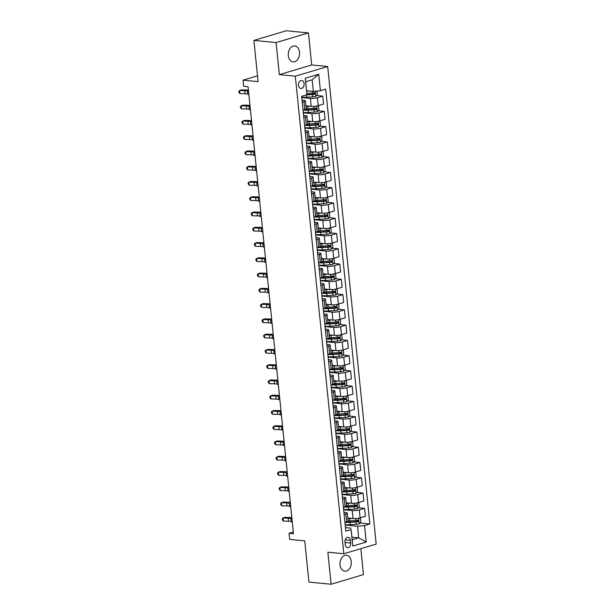 <?xml version="1.0" encoding="UTF-8"?>
<svg xmlns="http://www.w3.org/2000/svg" width="615" height="615" viewBox="0 0 615 615"><rect width="100%" height="100%" fill="white"/><g stroke="black" fill="none" stroke-linecap="round" stroke-linejoin="round"><path stroke-width="0.92" d="M288.32 55.596A8.01 5.627 95.6 0 0 293.14 61.9A8.01 5.627 95.6 0 0 299.513 52.252A8.01 5.627 95.6 0 0 294.693 45.948A8.01 5.627 95.6 0 0 288.32 55.596M340.049 564.908A8.01 5.627 95.6 0 0 344.869 571.212A8.01 5.627 95.6 0 0 351.242 561.564A8.01 5.627 95.6 0 0 346.43 555.26A8.01 5.627 95.6 0 0 340.049 564.908M298.498 85.308A4.005 2.814 95.6 0 0 300.912 88.46A4.005 2.814 95.6 0 0 304.094 83.64A4.005 2.814 95.6 0 0 301.688 80.488A4.005 2.814 95.6 0 0 298.498 85.308M308.446 32.91L286.267 30.75L253.91 40.406L276.089 42.573L279.348 74.63L295.323 76.191L327.68 66.528L311.705 64.975L308.446 32.91L276.089 42.573M295.323 76.191L343.831 553.746L376.188 544.091L327.68 66.528M343.831 553.746L327.857 552.185L331.116 584.25L363.473 574.595L360.836 548.672M331.116 584.25L308.93 582.09L304.748 540.869L289.665 539.393L289.042 533.29L293.478 533.72L248.068 86.7L243.632 86.269L243.017 80.158L258.1 81.634L253.91 40.406M350.665 543.022L350.396 540.331A3.882 2.721 95.6 0 0 348.059 537.279A3.882 2.721 95.6 0 0 344.977 541.953L345.246 544.636A3.882 2.721 95.6 0 0 347.583 547.696A3.882 2.721 95.6 0 0 350.665 543.022L345.023 542.468M364.572 525.533L366.24 542.023L352.779 546.043L351.104 529.553L352.226 539.762L358.699 537.833L357.523 526.232L364.572 525.533L369.861 523.957L325.696 89.144L320.4 90.728L313.358 91.42L312.174 79.819L305.709 81.749L306.939 94.741L305.263 78.259L318.731 74.238L320.4 90.728M306.939 94.741L301.642 96.324L345.815 531.129L351.104 529.553M257.508 75.83L243.017 80.158M293.301 532.013L289.042 533.29M351.964 537.179L358.699 537.833L366.24 542.023M351.05 528.162L345.453 527.616M302.242 102.221L303.956 101.706A5.005 0.984 -5.8 0 0 305.386 100.86A5.005 0.984 -5.8 0 0 303.902 100.322L302.034 100.137M303.795 117.488L305.501 116.973A5.005 0.984 -5.8 0 0 306.939 116.127A5.005 0.984 -5.8 0 0 305.455 115.589L303.579 115.405M305.348 132.755L307.054 132.24A5.005 0.984 -5.8 0 0 308.492 131.395A5.005 0.984 -5.8 0 0 307 130.857L305.132 130.672M306.893 148.023L308.607 147.508A5.005 0.984 -5.8 0 0 310.037 146.662A5.005 0.984 -5.8 0 0 308.553 146.124L306.685 145.94M308.446 163.29L310.16 162.775A5.005 0.984 -5.8 0 0 311.59 161.922A5.005 0.984 -5.8 0 0 310.106 161.384L308.238 161.207M309.998 178.558L311.705 178.043A5.005 0.984 -5.8 0 0 313.143 177.189A5.005 0.984 -5.8 0 0 311.659 176.651L309.783 176.474M311.551 193.825L313.258 193.31A5.005 0.984 -5.8 0 0 314.688 192.457A5.005 0.984 -5.8 0 0 313.204 191.918L311.336 191.742M313.096 209.092L314.811 208.577A5.005 0.984 -5.8 0 0 316.241 207.724A5.005 0.984 -5.8 0 0 314.757 207.186L312.889 207.009M314.649 224.36L316.356 223.845A5.005 0.984 -5.8 0 0 317.794 222.991A5.005 0.984 -5.8 0 0 316.31 222.453L314.442 222.276M316.202 239.627L317.909 239.112A5.005 0.984 -5.8 0 0 319.346 238.259A5.005 0.984 -5.8 0 0 317.863 237.721L315.987 237.544M317.755 254.894L319.462 254.379A5.005 0.984 -5.8 0 0 320.892 253.526A5.005 0.984 -5.8 0 0 319.408 252.988L317.54 252.811M319.3 270.162L321.015 269.647A5.005 0.984 -5.8 0 0 322.445 268.793A5.005 0.984 -5.8 0 0 320.961 268.255L319.093 268.079M320.853 285.421L322.56 284.914A5.005 0.984 -5.8 0 0 323.997 284.061A5.005 0.984 -5.8 0 0 322.514 283.523L320.638 283.346M322.406 300.689L324.113 300.182A5.005 0.984 -5.8 0 0 325.55 299.328A5.005 0.984 -5.8 0 0 324.059 298.79L322.191 298.613M323.951 315.956L325.666 315.449A5.005 0.984 -5.8 0 0 327.095 314.596A5.005 0.984 -5.8 0 0 325.612 314.057L323.744 313.873M325.504 331.224L327.218 330.716A5.005 0.984 -5.8 0 0 328.648 329.863A5.005 0.984 -5.8 0 0 327.165 329.325L325.297 329.14M327.057 346.491L328.764 345.984A5.005 0.984 -5.8 0 0 330.201 345.13A5.005 0.984 -5.8 0 0 328.718 344.592L326.842 344.408M328.61 361.758L330.317 361.251A5.005 0.984 -5.8 0 0 331.746 360.398A5.005 0.984 -5.8 0 0 330.263 359.86L328.395 359.675M330.155 377.026L331.869 376.518A5.005 0.984 -5.8 0 0 333.299 375.665A5.005 0.984 -5.8 0 0 331.816 375.127L329.947 374.942M331.708 392.293L333.415 391.786A5.005 0.984 -5.8 0 0 334.852 390.932A5.005 0.984 -5.8 0 0 333.368 390.394L331.5 390.21M333.261 407.56L334.967 407.053A5.005 0.984 -5.8 0 0 336.405 406.2A5.005 0.984 -5.8 0 0 334.921 405.662L333.046 405.477M334.814 422.828L336.52 422.321A5.005 0.984 -5.8 0 0 337.95 421.467A5.005 0.984 -5.8 0 0 336.466 420.929L334.598 420.745M336.359 438.095L338.073 437.588A5.005 0.984 -5.8 0 0 339.503 436.735A5.005 0.984 -5.8 0 0 338.019 436.196L336.151 436.012M337.912 453.363L339.618 452.855A5.005 0.984 -5.8 0 0 341.056 452.002A5.005 0.984 -5.8 0 0 339.572 451.464L337.697 451.279M339.465 468.63L341.171 468.123A5.005 0.984 -5.8 0 0 342.609 467.269A5.005 0.984 -5.8 0 0 341.117 466.731L339.249 466.547M341.01 483.897L342.724 483.39A5.005 0.984 -5.8 0 0 344.154 482.537A5.005 0.984 -5.8 0 0 342.67 481.999L340.802 481.814M342.563 499.165L344.277 498.657A5.005 0.984 -5.8 0 0 345.707 497.804A5.005 0.984 -5.8 0 0 344.223 497.266L342.355 497.081M344.116 514.432L345.822 513.925A5.005 0.984 -5.8 0 0 347.26 513.071A5.005 0.984 -5.8 0 0 345.776 512.533L343.9 512.349M345.192 525.026L357.523 526.232M347.759 518.022L353.048 518.537A5.005 0.984 -5.8 0 0 360.098 517.838L365.387 516.262L364.58 508.321L358.445 507.721M343.639 509.758L352.241 510.604A5.005 0.984 -5.8 0 0 359.291 509.904L364.58 508.321M346.207 502.755L351.503 503.27A5.005 0.984 -5.8 0 0 358.545 502.57L363.842 500.994L363.035 493.053L356.892 492.454M342.086 494.491L350.696 495.336A5.005 0.984 -5.8 0 0 357.738 494.637L363.035 493.053M344.661 487.487L349.95 488.002A5.005 0.984 -5.8 0 0 357 487.311L362.289 485.727L361.482 477.786L355.339 477.194M340.541 479.223L349.143 480.069A5.005 0.984 -5.8 0 0 356.193 479.369L361.482 477.786M343.108 472.22L348.398 472.735A5.005 0.984 -5.8 0 0 355.447 472.043L360.736 470.46L359.929 462.518L353.794 461.927M338.988 463.964L347.59 464.802A5.005 0.984 -5.8 0 0 354.64 464.102L359.929 462.518M341.556 456.953L346.845 457.468A5.005 0.984 -5.8 0 0 353.894 456.776L359.183 455.192L358.376 447.251L352.241 446.659M337.435 448.696L346.045 449.534A5.005 0.984 -5.8 0 0 353.087 448.835L358.376 447.251M340.01 441.685L345.299 442.2A5.005 0.984 -5.8 0 0 352.341 441.509L357.638 439.925L356.831 431.984L350.688 431.392M335.89 433.429L344.492 434.267A5.005 0.984 -5.8 0 0 351.534 433.567L356.831 431.984M338.458 426.418L343.747 426.933A5.005 0.984 -5.8 0 0 350.796 426.241L356.085 424.658L355.278 416.716L349.136 416.124M334.337 418.162L342.939 419A5.005 0.984 -5.8 0 0 349.989 418.3L355.278 416.716M336.905 411.151L342.194 411.666A5.005 0.984 -5.8 0 0 349.243 410.974L354.532 409.39L353.725 401.457L347.59 400.857M332.784 402.894L341.387 403.732A5.005 0.984 -5.8 0 0 348.436 403.033L353.725 401.457M335.352 395.883L340.649 396.398A5.005 0.984 -5.8 0 0 347.69 395.706L352.979 394.123L352.18 386.189L346.037 385.59M331.231 387.627L339.841 388.465A5.005 0.984 -5.8 0 0 346.883 387.765L352.18 386.189M333.807 380.616L339.096 381.139A5.005 0.984 -5.8 0 0 346.137 380.439L351.434 378.855L350.627 370.922L344.485 370.322M329.686 372.359L338.288 373.197A5.005 0.984 -5.8 0 0 345.338 372.498L350.627 370.922M332.254 365.348L337.543 365.871A5.005 0.984 -5.8 0 0 344.592 365.172L349.881 363.588L349.074 355.654L342.932 355.055M328.133 357.092L336.736 357.93A5.005 0.984 -5.8 0 0 343.785 357.23L349.074 355.654M330.701 350.081L335.99 350.604A5.005 0.984 -5.8 0 0 343.039 349.904L348.328 348.321L347.521 340.387L341.387 339.788M326.58 341.825L335.183 342.663A5.005 0.984 -5.8 0 0 342.232 341.963L347.521 340.387M329.148 334.821L334.445 335.336A5.005 0.984 -5.8 0 0 341.486 334.637L346.783 333.053L345.976 325.12L339.834 324.52M325.028 326.557L333.638 327.395A5.005 0.984 -5.8 0 0 340.679 326.696L345.976 325.12M327.603 319.554L332.892 320.069A5.005 0.984 -5.8 0 0 339.941 319.37L345.23 317.786L344.423 309.852L338.281 309.253M323.482 311.29L332.085 312.128A5.005 0.984 -5.8 0 0 339.134 311.428L344.423 309.852M326.05 304.287L331.339 304.802A5.005 0.984 -5.8 0 0 338.388 304.102L343.677 302.519L342.87 294.585L336.736 293.985M321.929 296.023L330.532 296.861A5.005 0.984 -5.8 0 0 337.581 296.161L342.87 294.585M324.497 289.019L329.786 289.534A5.005 0.984 -5.8 0 0 336.836 288.835L342.125 287.251L341.317 279.318L335.183 278.718M320.377 280.755L328.987 281.593A5.005 0.984 -5.8 0 0 336.028 280.894L341.317 279.318M322.952 273.752L328.241 274.267A5.005 0.984 -5.8 0 0 335.283 273.567L340.579 271.984L339.772 264.05L333.63 263.451M318.831 265.488L327.434 266.326A5.005 0.984 -5.8 0 0 334.475 265.626L339.772 264.05M321.399 258.485L326.688 259A5.005 0.984 -5.8 0 0 333.737 258.3L339.026 256.716L338.219 248.783L332.077 248.183M317.279 250.22L325.881 251.058A5.005 0.984 -5.8 0 0 332.93 250.359L338.219 248.783M319.846 243.217L325.135 243.732A5.005 0.984 -5.8 0 0 332.185 243.033L337.474 241.457L336.666 233.516L330.532 232.916M315.726 234.953L324.328 235.791A5.005 0.984 -5.8 0 0 331.377 235.091L336.666 233.516M318.293 227.95L323.59 228.465A5.005 0.984 -5.8 0 0 330.632 227.765L335.921 226.189L335.121 218.248L328.979 217.649M314.173 219.686L322.783 220.524A5.005 0.984 -5.8 0 0 329.825 219.824L335.121 218.248M316.748 212.682L322.037 213.197A5.005 0.984 -5.8 0 0 329.079 212.498L334.375 210.922L333.568 202.981L327.426 202.381M312.628 204.418L321.23 205.256A5.005 0.984 -5.8 0 0 328.279 204.557L333.568 202.981M315.195 197.415L320.484 197.93A5.005 0.984 -5.8 0 0 327.534 197.231L332.823 195.655L332.015 187.713L325.873 187.114M311.075 189.151L319.677 189.989A5.005 0.984 -5.8 0 0 326.726 189.289L332.015 187.713M313.642 182.148L318.931 182.663A5.005 0.984 -5.8 0 0 325.981 181.963L331.27 180.387L330.463 172.446L324.328 171.846M309.522 173.884L318.124 174.722A5.005 0.984 -5.8 0 0 325.174 174.022L330.463 172.446M312.089 166.88L317.386 167.395A5.005 0.984 -5.8 0 0 324.428 166.696L329.725 165.12L328.917 157.179L322.775 156.579M307.969 158.616L316.579 159.454A5.005 0.984 -5.8 0 0 323.621 158.755L328.917 157.179M310.544 151.613L315.833 152.128A5.005 0.984 -5.8 0 0 322.883 151.428L328.172 149.852L327.365 141.911L321.222 141.312M306.424 143.349L315.026 144.187A5.005 0.984 -5.8 0 0 322.075 143.487L327.365 141.911M308.991 136.346L314.28 136.861A5.005 0.984 -5.8 0 0 321.33 136.161L326.619 134.585L325.812 126.644L319.677 126.044M304.871 128.081L313.473 128.919A5.005 0.984 -5.8 0 0 320.523 128.22L325.812 126.644M307.439 121.078L312.728 121.593A5.005 0.984 -5.8 0 0 319.777 120.894L325.066 119.318L324.259 111.377L318.124 110.777M303.318 112.814L311.928 113.652A5.005 0.984 -5.8 0 0 318.97 112.952L324.259 111.377M305.893 105.811L311.182 106.326A5.005 0.984 -5.8 0 0 318.224 105.626L323.521 104.05L322.714 96.109L316.571 95.51M301.773 97.547L310.375 98.385A5.005 0.984 -5.8 0 0 317.417 97.693L322.714 96.109M306.624 90.766L313.358 91.42M344.923 522.373L346.629 521.858A5.005 0.984 -5.8 0 0 348.067 521.013L347.26 513.071M369.861 523.957L359.99 522.988M350.158 522.035L347.037 521.728M308.292 109.816L305.171 109.516M309.837 125.083L306.716 124.784M311.39 140.351L308.269 140.051M312.943 155.618L309.822 155.318M314.496 170.885L311.375 170.586M316.041 186.153L312.92 185.853M317.594 201.42L314.473 201.12M319.147 216.688L316.025 216.388M320.692 231.955L317.571 231.655M322.245 247.222L319.124 246.923M323.798 262.49L320.676 262.19M325.35 277.757L322.229 277.457M326.896 293.024L323.774 292.725M328.448 308.292L325.327 307.992M330.001 323.559L326.88 323.252M331.554 338.827L328.433 338.519M333.099 354.094L329.978 353.786M334.652 369.361L331.531 369.054M336.205 384.629L333.084 384.321M337.75 399.896L334.629 399.589M339.303 415.163L336.182 414.856M340.856 430.431L337.735 430.123M342.409 445.698L339.288 445.391M343.954 460.966L340.833 460.658M345.507 476.233L342.386 475.925M347.06 491.5L343.939 491.193M348.613 506.768L345.492 506.46M343.37 507.106L345.077 506.591A5.005 0.984 -5.8 0 0 346.514 505.745L345.707 497.804M341.817 491.839L343.531 491.324A5.005 0.984 -5.8 0 0 344.961 490.478L344.154 482.537M340.272 476.571L341.978 476.056A5.005 0.984 -5.8 0 0 343.408 475.211L342.609 467.269M338.719 461.304L340.426 460.796A5.005 0.984 -5.8 0 0 341.863 459.943L341.056 452.002M337.166 446.036L338.88 445.529A5.005 0.984 -5.8 0 0 340.31 444.676L339.503 436.735M335.613 430.769L337.328 430.262A5.005 0.984 -5.8 0 0 338.757 429.408L337.95 421.467M334.068 415.502L335.775 414.994A5.005 0.984 -5.8 0 0 337.212 414.141L336.405 406.2M332.515 400.234L334.222 399.727A5.005 0.984 -5.8 0 0 335.659 398.874L334.852 390.932M330.962 384.967L332.677 384.46A5.005 0.984 -5.8 0 0 334.106 383.606L333.299 375.665M329.409 369.7L331.124 369.192A5.005 0.984 -5.8 0 0 332.554 368.339L331.746 360.398M327.864 354.432L329.571 353.925A5.005 0.984 -5.8 0 0 331.008 353.072L330.201 345.13M326.311 339.165L328.018 338.657A5.005 0.984 -5.8 0 0 329.456 337.804L328.648 329.863M324.758 323.897L326.473 323.39A5.005 0.984 -5.8 0 0 327.903 322.537L327.095 314.596M323.213 308.63L324.92 308.123A5.005 0.984 -5.8 0 0 326.35 307.269L325.55 299.328M321.66 293.363L323.367 292.855A5.005 0.984 -5.8 0 0 324.805 292.002L323.997 284.061M320.108 278.095L321.822 277.588A5.005 0.984 -5.8 0 0 323.252 276.735L322.445 268.793M318.555 262.828L320.269 262.321A5.005 0.984 -5.8 0 0 321.699 261.467L320.892 253.526M317.009 247.561L318.716 247.053A5.005 0.984 -5.8 0 0 320.154 246.2L319.346 238.259M315.457 232.293L317.163 231.786A5.005 0.984 -5.8 0 0 318.601 230.933L317.794 222.991M313.904 217.026L315.618 216.518A5.005 0.984 -5.8 0 0 317.048 215.665L316.241 207.724M312.351 201.758L314.065 201.251A5.005 0.984 -5.8 0 0 315.495 200.398L314.688 192.457M310.806 186.491L312.512 185.984A5.005 0.984 -5.8 0 0 313.95 185.13L313.143 177.189M309.253 171.224L310.959 170.716A5.005 0.984 -5.8 0 0 312.397 169.863L311.59 161.922M307.7 155.956L309.414 155.449A5.005 0.984 -5.8 0 0 310.844 154.596L310.037 146.662M306.155 140.689L307.861 140.182A5.005 0.984 -5.8 0 0 309.291 139.328L308.492 131.395M304.602 125.422L306.308 124.914A5.005 0.984 -5.8 0 0 307.746 124.061L306.939 116.127M303.049 110.162L304.763 109.647A5.005 0.984 -5.8 0 0 306.193 108.794L305.386 100.86M352.226 539.762L352.779 546.043M305.263 78.259L305.709 81.749M318.731 74.238L312.174 79.819M279.348 74.63L311.705 64.975M292.31 522.227L291.172 521.635A6.258 1.23 -5.8 0 0 288.52 521.22L283.338 521.097L283.031 518.038L282.239 518.714L282.362 519.936L283.338 521.097M292.002 519.175L290.864 518.583A6.258 1.23 -5.8 0 0 288.212 518.168L283.031 518.038L284.668 517.353L289.85 517.484A9.386 1.837 174.2 0 1 291.841 517.615M349.95 518.237L349.935 518.237A7.949 1.561 174.2 0 1 347.79 518.299M352.049 518.445L349.62 518.583A9.579 1.876 174.2 0 1 347.821 518.653M359.283 518.053L360.421 518.476L360.79 522.135L359.16 523.88A3.321 0.653 174.2 0 1 356.208 524.341L350.243 524.687A9.579 1.876 174.2 0 1 345.153 524.626M345.084 522.327A9.579 1.876 -5.8 0 0 350.004 522.366L355.97 522.02A3.321 0.653 -5.8 0 0 358.161 521.743L358.015 520.282A3.321 0.653 174.2 0 1 355.824 520.559L349.858 520.905A9.579 1.876 174.2 0 1 348.059 520.974M356.738 520.159C357.761 520.475 357.807 520.966 356.885 521.62L350.319 522.027A7.949 1.561 174.2 0 1 346.222 521.981M290.757 506.96L289.619 506.368A6.258 1.23 -5.8 0 0 286.967 505.953L281.785 505.83L281.478 502.77L280.686 503.447L280.809 504.669L281.785 505.83M290.449 503.908L289.311 503.316A6.258 1.23 -5.8 0 0 286.659 502.901L281.478 502.77L283.115 502.086L288.297 502.217A9.386 1.837 174.2 0 1 290.295 502.347M289.211 491.693L288.074 491.101A6.258 1.23 -5.8 0 0 285.414 490.685L280.24 490.562L279.925 487.503L279.133 488.179L279.256 489.402L280.24 490.562M288.896 488.641L287.759 488.049A6.258 1.23 -5.8 0 0 285.106 487.634L279.925 487.503L281.57 486.819L286.744 486.949A9.386 1.837 174.2 0 1 288.743 487.08M287.659 476.425L286.521 475.833A6.258 1.23 -5.8 0 0 283.869 475.418L278.687 475.295L278.38 472.235L277.588 472.912L277.711 474.134L278.687 475.295M287.351 473.373L286.213 472.781A6.258 1.23 -5.8 0 0 283.553 472.366L278.38 472.235L280.017 471.551L285.191 471.682A9.386 1.837 174.2 0 1 287.19 471.82M348.398 502.97L348.39 502.97A7.949 1.561 174.2 0 1 346.237 503.032M350.504 503.178L348.067 503.316A9.579 1.876 174.2 0 1 346.276 503.385M357.738 502.786L358.868 503.208L359.237 506.868L357.615 508.613A3.321 0.653 174.2 0 1 354.655 509.074L348.69 509.42A9.579 1.876 174.2 0 1 343.601 509.358M343.531 507.06A9.579 1.876 -5.8 0 0 348.451 507.106L354.425 506.752A3.321 0.653 -5.8 0 0 356.615 506.476L356.462 505.015A3.321 0.653 174.2 0 1 354.271 505.292L348.305 505.638A9.579 1.876 174.2 0 1 346.506 505.707M355.186 504.892C356.208 505.207 356.254 505.699 355.332 506.353L348.774 506.76A7.949 1.561 174.2 0 1 344.669 506.714M346.845 487.703L346.837 487.703A7.949 1.561 174.2 0 1 344.684 487.764M348.951 487.91L346.514 488.049A9.579 1.876 174.2 0 1 344.723 488.118M356.185 487.518L357.315 487.941L357.684 491.6L356.062 493.345A3.321 0.653 174.2 0 1 353.11 493.807L347.137 494.152A9.579 1.876 174.2 0 1 342.048 494.091M341.978 491.792A9.579 1.876 -5.8 0 0 346.898 491.839L352.872 491.485A3.321 0.653 -5.8 0 0 355.063 491.208L354.909 489.748A3.321 0.653 174.2 0 1 352.726 490.024L346.752 490.37A9.579 1.876 174.2 0 1 344.961 490.439M353.633 489.625C354.655 489.94 354.709 490.432 353.786 491.085L347.221 491.493A7.949 1.561 174.2 0 1 343.116 491.447M345.299 472.435L345.284 472.435A7.949 1.561 174.2 0 1 343.139 472.497M347.398 472.643L344.969 472.781A9.579 1.876 174.2 0 1 343.17 472.85M354.632 472.251L355.762 472.674L356.139 476.341L354.509 478.078A3.321 0.653 174.2 0 1 351.557 478.539L345.584 478.885A9.579 1.876 174.2 0 1 340.495 478.824M340.433 476.525A9.579 1.876 -5.8 0 0 345.353 476.571L351.319 476.225A3.321 0.653 -5.8 0 0 353.51 475.949L353.364 474.48A3.321 0.653 174.2 0 1 351.173 474.757L345.2 475.103A9.579 1.876 174.2 0 1 343.408 475.172M352.088 474.357C353.102 474.672 353.156 475.164 352.234 475.818L345.668 476.225A7.949 1.561 174.2 0 1 341.571 476.179M286.106 461.158L284.968 460.566A6.258 1.23 -5.8 0 0 282.316 460.151L277.134 460.028L276.827 456.968L276.035 457.645L276.158 458.867L277.134 460.028M285.798 458.106L284.66 457.514A6.258 1.23 -5.8 0 0 282.008 457.099L276.827 456.968L278.464 456.284L283.646 456.415A9.386 1.837 174.2 0 1 285.637 456.553M343.747 457.168L343.731 457.168A7.949 1.561 174.2 0 1 341.586 457.229M345.845 457.376L343.416 457.514A9.579 1.876 174.2 0 1 341.625 457.583M353.087 456.983L354.217 457.406L354.586 461.073L352.964 462.811A3.321 0.653 174.2 0 1 350.004 463.272L344.039 463.618A9.579 1.876 174.2 0 1 338.95 463.556M338.88 461.258A9.579 1.876 -5.8 0 0 343.8 461.304L349.774 460.958A3.321 0.653 -5.8 0 0 351.957 460.681L351.811 459.213A3.321 0.653 174.2 0 1 349.62 459.49L343.654 459.836A9.579 1.876 174.2 0 1 341.855 459.905M350.535 459.09C351.557 459.405 351.603 459.897 350.681 460.55L344.116 460.958A7.949 1.561 174.2 0 1 340.018 460.912M284.553 445.89L283.415 445.298A6.258 1.23 -5.8 0 0 280.763 444.883L275.589 444.76L275.274 441.701L274.482 442.377L274.605 443.599L275.589 444.76M284.245 442.838L283.108 442.247A6.258 1.23 -5.8 0 0 280.455 441.831L275.274 441.701L276.911 441.017L282.093 441.147A9.386 1.837 174.2 0 1 284.092 441.286M283.008 430.623L281.87 430.031A6.258 1.23 -5.8 0 0 279.21 429.616L274.036 429.493L273.729 426.433L272.929 427.11L273.06 428.332L274.036 429.493M282.692 427.571L281.555 426.979A6.258 1.23 -5.8 0 0 278.903 426.564L273.729 426.433L275.366 425.749L280.54 425.88A9.386 1.837 174.2 0 1 282.539 426.018M281.455 415.356L280.317 414.764A6.258 1.23 -5.8 0 0 277.665 414.349L272.483 414.226L272.176 411.174L271.384 411.85L271.507 413.065L272.483 414.226M281.147 412.304L280.01 411.712A6.258 1.23 -5.8 0 0 277.35 411.297L272.176 411.174L273.813 410.489L278.995 410.612A9.386 1.837 174.2 0 1 280.986 410.751M279.902 400.088L278.764 399.496A6.258 1.23 -5.8 0 0 276.112 399.081L270.931 398.958L270.623 395.906L269.831 396.583L269.954 397.797L270.931 398.958M279.594 397.036L278.457 396.444A6.258 1.23 -5.8 0 0 275.804 396.029L270.623 395.906L272.261 395.222L277.442 395.345A9.386 1.837 174.2 0 1 279.433 395.483M278.357 384.821L277.219 384.229A6.258 1.23 -5.8 0 0 274.559 383.822L269.385 383.691L269.07 380.639L268.278 381.315L268.401 382.53L269.385 383.691M278.042 381.769L276.904 381.177A6.258 1.23 -5.8 0 0 274.252 380.762L269.07 380.639L270.708 379.955L275.889 380.078A9.386 1.837 174.2 0 1 277.888 380.216M342.194 441.901L342.186 441.901A7.949 1.561 174.2 0 1 340.034 441.962M344.3 442.108L341.863 442.247A9.579 1.876 174.2 0 1 340.072 442.316M351.534 441.716L352.664 442.139L353.033 445.806L351.411 447.543A3.321 0.653 174.2 0 1 348.451 448.004L342.486 448.35A9.579 1.876 174.2 0 1 337.397 448.289M337.328 445.99A9.579 1.876 -5.8 0 0 342.248 446.036L348.221 445.691A3.321 0.653 -5.8 0 0 350.412 445.414L350.258 443.945A3.321 0.653 174.2 0 1 348.067 444.222L342.101 444.568A9.579 1.876 174.2 0 1 340.303 444.637M348.982 443.822C350.004 444.138 350.05 444.63 349.136 445.283L342.57 445.691A7.949 1.561 174.2 0 1 338.465 445.644M340.641 426.633L340.633 426.633A7.949 1.561 174.2 0 1 338.481 426.695M342.747 426.841L340.318 426.979A9.579 1.876 174.2 0 1 338.519 427.048M349.981 426.449L351.111 426.872L351.488 430.538L349.858 432.276A3.321 0.653 174.2 0 1 346.906 432.737L340.933 433.091A9.579 1.876 174.2 0 1 335.844 433.022M335.775 430.723A9.579 1.876 -5.8 0 0 340.702 430.769L346.668 430.423A3.321 0.653 -5.8 0 0 348.859 430.146L348.713 428.678A3.321 0.653 174.2 0 1 346.522 428.955L340.549 429.301A9.579 1.876 174.2 0 1 338.757 429.37M347.429 428.555C348.451 428.87 348.505 429.362 347.583 430.016L341.018 430.423A7.949 1.561 174.2 0 1 336.912 430.385M339.096 411.366L339.08 411.366A7.949 1.561 174.2 0 1 336.935 411.427M341.194 411.573L338.765 411.712A9.579 1.876 174.2 0 1 336.966 411.781M348.428 411.181L349.558 411.604L349.935 415.271L348.305 417.008A3.321 0.653 174.2 0 1 345.353 417.47L339.38 417.823A9.579 1.876 174.2 0 1 334.291 417.754M334.229 415.456A9.579 1.876 -5.8 0 0 339.149 415.502L345.115 415.156A3.321 0.653 -5.8 0 0 347.306 414.879L347.16 413.411A3.321 0.653 174.2 0 1 344.969 413.687L338.996 414.033A9.579 1.876 174.2 0 1 337.204 414.103M345.884 413.288C346.906 413.603 346.952 414.095 346.03 414.748L339.465 415.156A7.949 1.561 174.2 0 1 335.367 415.117M337.543 396.098L337.527 396.098A7.949 1.561 174.2 0 1 335.383 396.16M339.641 396.306L337.212 396.444A9.579 1.876 174.2 0 1 335.421 396.514M346.883 395.914L348.013 396.337L348.382 400.004L346.76 401.741A3.321 0.653 174.2 0 1 343.8 402.21L337.835 402.556A9.579 1.876 174.2 0 1 332.746 402.487M332.677 400.188A9.579 1.876 -5.8 0 0 337.597 400.234L343.57 399.888A3.321 0.653 -5.8 0 0 345.753 399.612L345.607 398.143A3.321 0.653 174.2 0 1 343.416 398.42L337.45 398.766A9.579 1.876 174.2 0 1 335.652 398.835M344.331 398.02C345.353 398.336 345.399 398.827 344.477 399.481L337.912 399.888A7.949 1.561 174.2 0 1 333.814 399.85M335.99 380.831L335.982 380.831A7.949 1.561 174.2 0 1 333.83 380.893M338.096 381.039L335.659 381.177A9.579 1.876 174.2 0 1 333.868 381.246M345.33 380.647L346.46 381.069L346.829 384.736L345.207 386.474A3.321 0.653 174.2 0 1 342.255 386.943L336.282 387.289A9.579 1.876 174.2 0 1 331.193 387.219M331.124 384.921A9.579 1.876 -5.8 0 0 336.044 384.967L342.017 384.621A3.321 0.653 -5.8 0 0 344.208 384.344L344.054 382.876A3.321 0.653 174.2 0 1 341.871 383.153L335.898 383.499A9.579 1.876 174.2 0 1 334.106 383.568M342.778 382.753C343.8 383.068 343.854 383.56 342.932 384.214L336.367 384.621A7.949 1.561 174.2 0 1 332.261 384.583M276.804 369.554L275.666 368.962A6.258 1.23 -5.8 0 0 273.014 368.554L267.832 368.423L267.525 365.372L266.733 366.048L266.856 367.263L267.832 368.423M276.496 366.502L275.359 365.91A6.258 1.23 -5.8 0 0 272.699 365.495L267.525 365.372L269.162 364.687L274.336 364.81A9.386 1.837 174.2 0 1 276.335 364.949M334.445 365.564L334.429 365.564A7.949 1.561 174.2 0 1 332.277 365.625M336.543 365.771L334.114 365.91A9.579 1.876 174.2 0 1 332.315 365.979M343.777 365.379L344.907 365.802L345.284 369.469L343.654 371.206A3.321 0.653 174.2 0 1 340.702 371.675L334.729 372.021A9.579 1.876 174.2 0 1 329.64 371.952M329.579 369.653A9.579 1.876 -5.8 0 0 334.499 369.7L340.464 369.354A3.321 0.653 -5.8 0 0 342.655 369.077L342.509 367.609A3.321 0.653 174.2 0 1 340.318 367.885L334.345 368.231A9.579 1.876 174.2 0 1 332.554 368.3M341.233 367.486C342.248 367.801 342.301 368.293 341.379 368.954L334.814 369.354A7.949 1.561 174.2 0 1 330.709 369.315M275.251 354.286L274.113 353.694A6.258 1.23 -5.8 0 0 271.461 353.287L266.28 353.156L265.972 350.104L265.18 350.781L265.303 352.003L266.28 353.156M274.943 351.234L273.806 350.642A6.258 1.23 -5.8 0 0 271.154 350.227L265.972 350.104L267.61 349.42L272.791 349.543A9.386 1.837 174.2 0 1 274.782 349.681M332.892 350.296L332.876 350.296A7.949 1.561 174.2 0 1 330.732 350.358M334.99 350.504L332.561 350.642A9.579 1.876 174.2 0 1 330.762 350.711M342.224 350.112L343.362 350.535L343.731 354.202L342.101 355.947A3.321 0.653 174.2 0 1 339.149 356.408L333.184 356.754A9.579 1.876 174.2 0 1 328.095 356.685M328.026 354.386A9.579 1.876 -5.8 0 0 332.946 354.432L338.911 354.086A3.321 0.653 -5.8 0 0 341.102 353.81L340.956 352.341A3.321 0.653 174.2 0 1 338.765 352.618L332.8 352.964A9.579 1.876 174.2 0 1 331.001 353.033M339.68 352.218C340.702 352.533 340.748 353.025 339.826 353.687L333.261 354.086A7.949 1.561 174.2 0 1 329.163 354.048M273.698 339.019L272.56 338.427A6.258 1.23 -5.8 0 0 269.908 338.019L264.727 337.889L264.419 334.837L263.627 335.513L263.75 336.736L264.727 337.889M273.391 335.967L272.253 335.375A6.258 1.23 -5.8 0 0 269.601 334.96L264.419 334.837L266.057 334.153L271.238 334.276A9.386 1.837 174.2 0 1 273.229 334.414M331.339 335.029L331.331 335.029A7.949 1.561 174.2 0 1 329.179 335.09M333.445 335.237L331.008 335.375A9.579 1.876 174.2 0 1 329.217 335.444M340.679 334.844L341.809 335.267L342.178 338.934L340.556 340.679A3.321 0.653 174.2 0 1 337.597 341.141L331.631 341.486A9.579 1.876 174.2 0 1 326.542 341.417M326.473 339.119A9.579 1.876 -5.8 0 0 331.393 339.165L337.366 338.819A3.321 0.653 -5.8 0 0 339.557 338.542L339.403 337.074A3.321 0.653 174.2 0 1 337.212 337.351L331.247 337.697A9.579 1.876 174.2 0 1 329.448 337.766M338.127 336.951C339.149 337.274 339.196 337.758 338.273 338.419L331.716 338.819A7.949 1.561 174.2 0 1 327.611 338.78M272.153 323.751L271.015 323.159A6.258 1.23 -5.8 0 0 268.355 322.752L263.182 322.621L262.866 319.569L262.075 320.246L262.198 321.468L263.182 322.621M271.838 320.699L270.7 320.108A6.258 1.23 -5.8 0 0 268.048 319.692L262.866 319.569L264.512 318.885L269.685 319.008A9.386 1.837 174.2 0 1 271.684 319.147M329.786 319.762L329.778 319.762A7.949 1.561 174.2 0 1 327.626 319.823M331.892 319.969L329.456 320.108A9.579 1.876 174.2 0 1 327.664 320.177M339.126 319.577L340.256 320L340.625 323.667L339.003 325.412A3.321 0.653 174.2 0 1 336.051 325.873L330.078 326.219A9.579 1.876 174.2 0 1 324.989 326.15M324.92 323.851A9.579 1.876 -5.8 0 0 329.84 323.897L335.813 323.552A3.321 0.653 -5.8 0 0 338.004 323.275L337.85 321.806A3.321 0.653 174.2 0 1 335.667 322.083L329.694 322.429A9.579 1.876 174.2 0 1 327.903 322.498M336.574 321.683C337.597 322.006 337.65 322.491 336.728 323.152L330.163 323.552A7.949 1.561 174.2 0 1 326.058 323.513M270.6 308.484L269.462 307.892A6.258 1.23 -5.8 0 0 266.81 307.485L261.629 307.354L261.321 304.302L260.529 304.979L260.652 306.201L261.629 307.354M270.293 305.432L269.155 304.84A6.258 1.23 -5.8 0 0 266.495 304.425L261.321 304.302L262.959 303.618L268.132 303.741A9.386 1.837 174.2 0 1 270.131 303.879M328.241 304.494L328.226 304.494A7.949 1.561 174.2 0 1 326.081 304.556M330.34 304.702L327.91 304.84A9.579 1.876 174.2 0 1 326.111 304.909M337.574 304.31L338.704 304.733L339.08 308.399L337.45 310.144A3.321 0.653 174.2 0 1 334.499 310.606L328.525 310.952A9.579 1.876 174.2 0 1 323.436 310.882M323.375 308.584A9.579 1.876 -5.8 0 0 328.295 308.63L334.26 308.284A3.321 0.653 -5.8 0 0 336.451 308.007L336.305 306.539A3.321 0.653 174.2 0 1 334.114 306.816L328.141 307.162A9.579 1.876 174.2 0 1 326.35 307.231M335.029 306.416C336.044 306.739 336.098 307.223 335.175 307.884L328.61 308.284A7.949 1.561 174.2 0 1 324.512 308.246M269.047 293.217L267.909 292.625A6.258 1.23 -5.8 0 0 265.257 292.217L260.076 292.087L259.768 289.035L258.976 289.711L259.1 290.933L260.076 292.087M268.74 290.165L267.602 289.573A6.258 1.23 -5.8 0 0 264.95 289.158L259.768 289.035L261.406 288.35L266.587 288.473A9.386 1.837 174.2 0 1 268.578 288.612M326.688 289.227L326.673 289.227A7.949 1.561 174.2 0 1 324.528 289.288M328.787 289.434L326.357 289.573A9.579 1.876 174.2 0 1 324.566 289.642M336.028 289.042L337.158 289.465L337.527 293.132L335.905 294.877A3.321 0.653 174.2 0 1 332.946 295.338L326.98 295.684A9.579 1.876 174.2 0 1 321.891 295.615M321.822 293.317A9.579 1.876 -5.8 0 0 326.742 293.363L332.715 293.017A3.321 0.653 -5.8 0 0 334.898 292.74L334.752 291.272A3.321 0.653 174.2 0 1 332.561 291.548L326.596 291.894A9.579 1.876 174.2 0 1 324.797 291.964M333.476 291.149C334.499 291.472 334.545 291.956 333.622 292.617L327.057 293.017A7.949 1.561 174.2 0 1 322.96 292.978M267.494 277.949L266.357 277.357A6.258 1.23 -5.8 0 0 263.704 276.95L258.531 276.819L258.215 273.767L257.424 274.444L257.547 275.666L258.531 276.819M267.187 274.897L266.049 274.305A6.258 1.23 -5.8 0 0 263.397 273.898L258.215 273.767L259.853 273.083L265.034 273.214A9.386 1.837 174.2 0 1 267.033 273.344M265.949 262.682L264.811 262.09A6.258 1.23 -5.8 0 0 262.151 261.683L256.978 261.552L256.67 258.5L255.871 259.176L256.001 260.399L256.978 261.552M265.634 259.63L264.496 259.038A6.258 1.23 -5.8 0 0 261.844 258.631L256.67 258.5L258.308 257.816L263.481 257.946A9.386 1.837 174.2 0 1 265.48 258.077M264.396 247.422L263.258 246.83A6.258 1.23 -5.8 0 0 260.606 246.415L255.425 246.284L255.117 243.232L254.326 243.909L254.449 245.131L255.425 246.284M264.089 244.363L262.951 243.771A6.258 1.23 -5.8 0 0 260.291 243.363L255.117 243.232L256.755 242.548L261.936 242.679A9.386 1.837 174.2 0 1 263.927 242.81M262.843 232.155L261.706 231.563A6.258 1.23 -5.8 0 0 259.053 231.148L253.872 231.017L253.565 227.965L252.773 228.642L252.896 229.864L253.872 231.017M262.536 229.095L261.398 228.503A6.258 1.23 -5.8 0 0 258.746 228.096L253.565 227.965L255.202 227.281L260.383 227.412A9.386 1.837 174.2 0 1 262.374 227.542M261.298 216.887L260.16 216.296A6.258 1.23 -5.8 0 0 257.5 215.88L252.327 215.75L252.012 212.698L251.22 213.374L251.343 214.597L252.327 215.75M260.983 213.828L259.845 213.236A6.258 1.23 -5.8 0 0 257.193 212.828L252.012 212.698L253.649 212.014L258.83 212.144A9.386 1.837 174.2 0 1 260.829 212.275M259.745 201.62L258.608 201.028A6.258 1.23 -5.8 0 0 255.955 200.613L250.774 200.482L250.466 197.43L249.675 198.107L249.798 199.329L250.774 200.482M259.438 198.56L258.3 197.969A6.258 1.23 -5.8 0 0 255.64 197.561L250.466 197.43L252.104 196.746L257.278 196.877A9.386 1.837 174.2 0 1 259.276 197.008M258.192 186.353L257.055 185.761A6.258 1.23 -5.8 0 0 254.402 185.346L249.221 185.215L248.914 182.163L248.122 182.84L248.245 184.062L249.221 185.215M257.885 183.293L256.747 182.701A6.258 1.23 -5.8 0 0 254.087 182.294L248.914 182.163L250.551 181.479L255.732 181.61A9.386 1.837 174.2 0 1 257.723 181.74M256.639 171.085L255.502 170.493A6.258 1.23 -5.8 0 0 252.85 170.078L247.668 169.948L247.361 166.896L246.569 167.572L246.692 168.794L247.668 169.948M256.332 168.026L255.194 167.434A6.258 1.23 -5.8 0 0 252.542 167.026L247.361 166.896L248.998 166.211L254.179 166.342A9.386 1.837 174.2 0 1 256.171 166.473M325.135 273.959L325.127 273.959A7.949 1.561 174.2 0 1 322.975 274.021M327.242 274.167L324.805 274.305A9.579 1.876 174.2 0 1 323.013 274.375M334.475 273.775L335.606 274.198L335.975 277.865L334.352 279.61A3.321 0.653 174.2 0 1 331.393 280.071L325.427 280.417A9.579 1.876 174.2 0 1 320.338 280.348M320.269 278.049A9.579 1.876 -5.8 0 0 325.189 278.095L331.162 277.749A3.321 0.653 -5.8 0 0 333.353 277.473L333.199 276.004A3.321 0.653 174.2 0 1 331.008 276.281L325.043 276.627A9.579 1.876 174.2 0 1 323.244 276.696M331.923 275.881C332.946 276.204 332.992 276.689 332.077 277.35L325.512 277.749A7.949 1.561 174.2 0 1 321.407 277.711M323.582 258.692L323.575 258.692A7.949 1.561 174.2 0 1 321.422 258.754M325.689 258.9L323.259 259.038A9.579 1.876 174.2 0 1 321.461 259.107M332.923 258.508L334.053 258.93L334.429 262.597L332.8 264.342A3.321 0.653 174.2 0 1 329.848 264.804L323.874 265.15A9.579 1.876 174.2 0 1 318.785 265.08M318.716 262.782A9.579 1.876 -5.8 0 0 323.644 262.828L329.609 262.482A3.321 0.653 -5.8 0 0 331.8 262.205L331.654 260.737A3.321 0.653 174.2 0 1 329.463 261.014L323.49 261.36A9.579 1.876 174.2 0 1 321.699 261.429M330.37 260.614C331.393 260.937 331.447 261.421 330.524 262.082L323.959 262.482A7.949 1.561 174.2 0 1 319.854 262.444M322.037 243.425L322.022 243.432A7.949 1.561 174.2 0 1 319.877 243.486M324.136 243.632L321.707 243.771A9.579 1.876 174.2 0 1 319.908 243.84M331.37 243.24L332.5 243.663L332.876 247.33L331.247 249.075A3.321 0.653 174.2 0 1 328.295 249.536L322.322 249.882A9.579 1.876 174.2 0 1 317.232 249.813M317.171 247.514A9.579 1.876 -5.8 0 0 322.091 247.561L328.056 247.215A3.321 0.653 -5.8 0 0 330.247 246.938L330.101 245.47A3.321 0.653 174.2 0 1 327.91 245.746L321.937 246.092A9.579 1.876 174.2 0 1 320.146 246.161M328.825 245.347C329.848 245.669 329.894 246.154 328.971 246.815L322.406 247.215A7.949 1.561 174.2 0 1 318.309 247.176M320.484 228.157L320.469 228.165A7.949 1.561 174.2 0 1 318.324 228.219M322.583 228.365L320.154 228.503A9.579 1.876 174.2 0 1 318.362 228.572M329.825 227.973L330.955 228.396L331.324 232.063L329.702 233.808A3.321 0.653 174.2 0 1 326.742 234.269L320.776 234.615A9.579 1.876 174.2 0 1 315.687 234.553M315.618 232.247A9.579 1.876 -5.8 0 0 320.538 232.293L326.511 231.947A3.321 0.653 -5.8 0 0 328.694 231.671L328.548 230.202A3.321 0.653 174.2 0 1 326.357 230.479L320.392 230.825A9.579 1.876 174.2 0 1 318.593 230.894M327.272 230.079C328.295 230.402 328.341 230.886 327.418 231.548L320.853 231.947A7.949 1.561 174.2 0 1 316.756 231.909M318.931 212.89L318.924 212.898A7.949 1.561 174.2 0 1 316.771 212.951M321.038 213.097L318.601 213.244A9.579 1.876 174.2 0 1 316.81 213.305M328.272 212.705L329.402 213.128L329.771 216.795L328.149 218.54A3.321 0.653 174.2 0 1 325.197 219.002L319.223 219.347A9.579 1.876 174.2 0 1 314.134 219.286M314.065 216.98A9.579 1.876 -5.8 0 0 318.985 217.026L324.958 216.68A3.321 0.653 -5.8 0 0 327.149 216.403L326.996 214.935A3.321 0.653 174.2 0 1 324.812 215.212L318.839 215.558A9.579 1.876 174.2 0 1 317.048 215.627M325.719 214.812C326.742 215.135 326.796 215.619 325.873 216.28L319.308 216.68A7.949 1.561 174.2 0 1 315.203 216.641M317.386 197.63L317.371 197.63A7.949 1.561 174.2 0 1 315.218 197.684M319.485 197.83L317.056 197.976A9.579 1.876 174.2 0 1 315.257 198.038M326.719 197.438L327.849 197.861L328.226 201.528L326.596 203.273A3.321 0.653 174.2 0 1 323.644 203.734L317.671 204.08A9.579 1.876 174.2 0 1 312.581 204.019M312.52 201.712A9.579 1.876 -5.8 0 0 317.44 201.758L323.405 201.413A3.321 0.653 -5.8 0 0 325.596 201.136L325.45 199.667A3.321 0.653 174.2 0 1 323.259 199.944L317.286 200.29A9.579 1.876 174.2 0 1 315.495 200.359M324.174 199.544C325.189 199.867 325.243 200.352 324.32 201.013L317.755 201.413A7.949 1.561 174.2 0 1 313.65 201.374M315.833 182.363L315.818 182.363A7.949 1.561 174.2 0 1 313.673 182.417M317.932 182.563L315.503 182.709A9.579 1.876 174.2 0 1 313.704 182.77M325.166 182.178L326.304 182.594L326.673 186.26L325.043 188.006A3.321 0.653 174.2 0 1 322.091 188.467L316.125 188.813A9.579 1.876 174.2 0 1 311.036 188.751M310.967 186.445A9.579 1.876 -5.8 0 0 315.887 186.491L321.853 186.145A3.321 0.653 -5.8 0 0 324.043 185.868L323.897 184.4A3.321 0.653 174.2 0 1 321.707 184.677L315.741 185.023A9.579 1.876 174.2 0 1 313.942 185.092M322.621 184.277C323.644 184.6 323.69 185.084 322.767 185.745L316.202 186.145A7.949 1.561 174.2 0 1 312.105 186.107M314.28 167.096L314.265 167.096A7.949 1.561 174.2 0 1 312.12 167.149M316.387 167.295L313.95 167.441A9.579 1.876 174.2 0 1 312.159 167.503M323.621 166.911L324.751 167.326L325.12 170.993L323.498 172.738A3.321 0.653 174.2 0 1 320.538 173.199L314.572 173.545A9.579 1.876 174.2 0 1 309.483 173.484M309.414 171.178A9.579 1.876 -5.8 0 0 314.334 171.224L320.307 170.878A3.321 0.653 -5.8 0 0 322.498 170.601L322.345 169.133A3.321 0.653 174.2 0 1 320.154 169.409L314.188 169.755A9.579 1.876 174.2 0 1 312.389 169.825M321.068 169.01C322.091 169.333 322.137 169.817 321.214 170.478L314.657 170.878A7.949 1.561 174.2 0 1 310.552 170.839M255.094 155.818L253.957 155.226A6.258 1.23 -5.8 0 0 251.297 154.811L246.123 154.68L245.808 151.628L245.016 152.305L245.139 153.527L246.123 154.68M254.779 152.758L253.641 152.166A6.258 1.23 -5.8 0 0 250.989 151.759L245.808 151.628L247.453 150.944L252.627 151.075A9.386 1.837 174.2 0 1 254.625 151.205M312.728 151.828L312.72 151.828A7.949 1.561 174.2 0 1 310.567 151.882M314.834 152.028L312.397 152.174A9.579 1.876 174.2 0 1 310.606 152.236M322.068 151.644L323.198 152.059L323.567 155.726L321.945 157.471A3.321 0.653 174.2 0 1 318.993 157.932L313.02 158.278A9.579 1.876 174.2 0 1 307.93 158.216M307.861 155.91A9.579 1.876 -5.8 0 0 312.781 155.956L318.755 155.61A3.321 0.653 -5.8 0 0 320.945 155.334L320.792 153.865A3.321 0.653 174.2 0 1 318.608 154.142L312.635 154.488A9.579 1.876 174.2 0 1 310.844 154.557M319.516 153.742C320.538 154.065 320.592 154.549 319.669 155.211L313.104 155.61A7.949 1.561 174.2 0 1 308.999 155.572M253.541 140.551L252.404 139.959A6.258 1.23 -5.8 0 0 249.752 139.544L244.57 139.413L244.263 136.361L243.471 137.037L243.594 138.26L244.57 139.413M253.234 137.499L252.096 136.907A6.258 1.23 -5.8 0 0 249.436 136.492L244.263 136.361L245.9 135.677L251.074 135.807A9.386 1.837 174.2 0 1 253.073 135.938M311.182 136.561L311.167 136.561A7.949 1.561 174.2 0 1 309.022 136.615M313.281 136.761L310.852 136.907A9.579 1.876 174.2 0 1 309.053 136.968M320.515 136.376L321.645 136.791L322.022 140.458L320.392 142.203A3.321 0.653 174.2 0 1 317.44 142.665L311.467 143.011A9.579 1.876 174.2 0 1 306.378 142.949M306.316 140.643A9.579 1.876 -5.8 0 0 311.236 140.689L317.202 140.343A3.321 0.653 -5.8 0 0 319.393 140.066L319.246 138.598A3.321 0.653 174.2 0 1 317.056 138.875L311.082 139.228A9.579 1.876 174.2 0 1 309.291 139.29M317.97 138.475C318.985 138.798 319.039 139.282 318.116 139.943L311.551 140.343A7.949 1.561 174.2 0 1 307.454 140.305M251.989 125.283L250.851 124.691A6.258 1.23 -5.8 0 0 248.199 124.276L243.017 124.145L242.71 121.094L241.918 121.77L242.041 122.992L243.017 124.145M251.681 122.231L250.543 121.639A6.258 1.23 -5.8 0 0 247.891 121.224L242.71 121.094L244.347 120.409L249.529 120.54A9.386 1.837 174.2 0 1 251.52 120.671M309.629 121.293L309.614 121.293A7.949 1.561 174.2 0 1 307.469 121.347M311.728 121.493L309.299 121.639A9.579 1.876 174.2 0 1 307.508 121.701M318.97 121.109L320.1 121.532L320.469 125.191L318.847 126.936A3.321 0.653 174.2 0 1 315.887 127.397L309.922 127.743A9.579 1.876 174.2 0 1 304.832 127.682M304.763 125.375A9.579 1.876 -5.8 0 0 309.683 125.422L315.656 125.076A3.321 0.653 -5.8 0 0 317.84 124.799L317.694 123.331A3.321 0.653 174.2 0 1 315.503 123.607L309.537 123.961A9.579 1.876 174.2 0 1 307.738 124.022M316.418 123.208C317.44 123.53 317.486 124.015 316.564 124.676L309.998 125.076A7.949 1.561 174.2 0 1 305.901 125.037M250.436 110.016L249.298 109.424A6.258 1.23 -5.8 0 0 246.646 109.009L241.472 108.878L241.157 105.826L240.365 106.503L240.488 107.725L241.472 108.878M250.128 106.964L248.99 106.372A6.258 1.23 -5.8 0 0 246.338 105.957L241.157 105.826L242.794 105.142L247.976 105.273A9.386 1.837 174.2 0 1 249.974 105.403M308.077 106.026L308.069 106.026A7.949 1.561 174.2 0 1 305.916 106.08M310.183 106.226L307.746 106.372A9.579 1.876 174.2 0 1 305.955 106.433M317.417 105.842L318.547 106.264L318.916 109.924L317.294 111.669A3.321 0.653 174.2 0 1 314.334 112.13L308.369 112.476A9.579 1.876 174.2 0 1 303.28 112.414M303.21 110.108A9.579 1.876 -5.8 0 0 308.13 110.154L314.104 109.808A3.321 0.653 -5.8 0 0 316.295 109.531L316.141 108.071A3.321 0.653 174.2 0 1 313.95 108.348L307.984 108.694A9.579 1.876 174.2 0 1 306.185 108.755M314.865 107.94C315.887 108.263 315.933 108.747 315.018 109.409L308.453 109.808A7.949 1.561 174.2 0 1 304.348 109.77M248.891 94.748L247.753 94.157A6.258 1.23 -5.8 0 0 245.093 93.741L239.919 93.611L239.612 90.559L238.812 91.235L238.943 92.458L239.919 93.611M248.575 91.697L247.438 91.105A6.258 1.23 -5.8 0 0 244.785 90.689L239.612 90.559L241.249 89.875L246.423 90.005A9.386 1.837 174.2 0 1 248.422 90.136M308.63 90.959L306.654 91.074M317.002 91.058L317.371 94.656L315.741 96.401A3.321 0.653 174.2 0 1 312.789 96.863L306.816 97.208A9.579 1.876 174.2 0 1 301.727 97.147M306.424 94.895A9.579 1.876 -5.8 0 0 306.585 94.887L312.551 94.541A3.321 0.653 -5.8 0 0 314.742 94.264L314.596 92.803A3.321 0.653 174.2 0 1 312.405 93.08L306.885 93.395M313.312 92.673C314.334 92.996 314.388 93.488 313.466 94.141L306.931 94.541M352.241 510.604L353.048 518.537M350.696 495.336L351.503 503.27M349.143 480.069L349.95 488.002M347.59 464.802L348.398 472.735M346.045 449.534L346.845 457.468M344.492 434.267L345.299 442.2M342.939 419L343.747 426.933M341.387 403.732L342.194 411.666M339.841 388.465L340.649 396.398M338.288 373.197L339.096 381.139M336.736 357.93L337.543 365.871M335.183 342.663L335.99 350.604M333.638 327.395L334.445 335.336M332.085 312.128L332.892 320.069M330.532 296.861L331.339 304.802M328.987 281.593L329.786 289.534M327.434 266.326L328.241 274.267M325.881 251.058L326.688 259M324.328 235.791L325.135 243.732M322.783 220.524L323.59 228.465M321.23 205.256L322.037 213.197M319.677 189.989L320.484 197.93M318.124 174.722L318.931 182.663M316.579 159.454L317.386 167.395M315.026 144.187L315.833 152.128M313.473 128.919L314.28 136.861M311.928 113.652L312.728 121.593M310.375 98.385L311.182 106.326M359.291 509.904L360.098 517.838M345.822 513.925L346.629 521.858M344.277 498.657L345.077 506.591M357.738 494.637L358.545 502.57M342.724 483.39L343.531 491.324M356.193 479.369L357 487.311M341.171 468.123L341.978 476.056M354.64 464.102L355.447 472.043M339.618 452.855L340.426 460.796M353.087 448.835L353.894 456.776M338.073 437.588L338.88 445.529M351.534 433.567L352.341 441.509M336.52 422.321L337.328 430.262M349.989 418.3L350.796 426.241M334.967 407.053L335.775 414.994M348.436 403.033L349.243 410.974M333.415 391.786L334.222 399.727M346.883 387.765L347.69 395.706M331.869 376.518L332.677 384.46M345.338 372.498L346.137 380.439M330.317 361.251L331.124 369.192M343.785 357.23L344.592 365.172M328.764 345.984L329.571 353.925M342.232 341.963L343.039 349.904M327.218 330.716L328.018 338.657M340.679 326.696L341.486 334.637M325.666 315.449L326.473 323.39M339.134 311.428L339.941 319.37M324.113 300.182L324.92 308.123M337.581 296.161L338.388 304.102M322.56 284.914L323.367 292.855M336.028 280.894L336.836 288.835M321.015 269.647L321.822 277.588M334.475 265.626L335.283 273.567M319.462 254.379L320.269 262.321M332.93 250.359L333.737 258.3M317.909 239.112L318.716 247.053M331.377 235.091L332.185 243.033M316.356 223.845L317.163 231.786M329.825 219.824L330.632 227.765M314.811 208.577L315.618 216.518M328.279 204.557L329.079 212.498M313.258 193.31L314.065 201.251M326.726 189.289L327.534 197.231M311.705 178.043L312.512 185.984M325.174 174.022L325.981 181.963M310.16 162.775L310.959 170.716M323.621 158.755L324.428 166.696M308.607 147.508L309.414 155.449M322.075 143.487L322.883 151.428M307.054 132.24L307.861 140.182M320.523 128.22L321.33 136.161M305.501 116.973L306.308 124.914M318.97 112.952L319.777 120.894M303.956 101.706L304.763 109.647M317.417 97.693L318.224 105.626M345.176 539.824L350.396 540.331M291.172 521.635L290.864 518.583M288.52 521.22L288.212 518.168M359.206 523.842L358.63 518.191M349.858 520.905L349.62 518.583M350.243 524.687L350.004 522.366M355.824 520.559L355.624 518.553M356.208 524.341L355.97 522.02M356.885 521.62L358.161 521.743M289.619 506.368L289.311 503.316M286.967 505.953L286.659 502.901M288.074 491.101L287.759 488.049M285.414 490.685L285.106 487.634M286.521 475.833L286.213 472.781M283.869 475.418L283.553 472.366M357.653 508.574L357.077 502.924M348.305 505.638L348.067 503.316M348.69 509.42L348.451 507.106M354.271 505.292L354.071 503.285M354.655 509.074L354.425 506.752M355.332 506.353L356.615 506.476M356.1 493.307L355.532 487.657M346.752 490.37L346.514 488.049M347.137 494.152L346.898 491.839M352.726 490.024L352.518 488.018M353.11 493.807L352.872 491.485M353.786 491.085L355.063 491.208M354.555 478.04L353.979 472.389M345.2 475.103L344.969 472.781M345.584 478.885L345.353 476.571M351.173 474.757L350.965 472.751M351.557 478.539L351.319 476.225M352.234 475.818L353.51 475.949M284.968 460.566L284.66 457.514M282.316 460.151L282.008 457.099M353.002 462.772L352.426 457.122M343.654 459.836L343.416 457.514M344.039 463.618L343.8 461.304M349.62 459.49L349.42 457.483M350.004 463.272L349.774 460.958M350.681 460.55L351.957 460.681M283.415 445.298L283.108 442.247M280.763 444.883L280.455 441.831M281.87 430.031L281.555 426.979M279.21 429.616L278.903 426.564M280.317 414.764L280.01 411.712M277.665 414.349L277.35 411.297M278.764 399.496L278.457 396.444M276.112 399.081L275.804 396.029M277.219 384.229L276.904 381.177M274.559 383.822L274.252 380.762M351.449 447.505L350.881 441.854M342.101 444.568L341.863 442.247M342.486 448.35L342.248 446.036M348.067 444.222L347.867 442.216M348.451 448.004L348.221 445.691M349.136 445.283L350.412 445.414M349.897 432.237L349.328 426.587M340.549 429.301L340.318 426.979M340.933 433.091L340.702 430.769M346.522 428.955L346.314 426.948M346.906 432.737L346.668 430.423M347.583 430.016L348.859 430.146M348.351 416.97L347.775 411.32M338.996 414.033L338.765 411.712M339.38 417.823L339.149 415.502M344.969 413.687L344.769 411.689M345.353 417.47L345.115 415.156M346.03 414.748L347.306 414.879M346.799 401.703L346.222 396.052M337.45 398.766L337.212 396.444M337.835 402.556L337.597 400.234M343.416 398.42L343.216 396.421M343.8 402.21L343.57 399.888M344.477 399.481L345.753 399.612M345.246 386.435L344.677 380.785M335.898 383.499L335.659 381.177M336.282 387.289L336.044 384.967M341.871 383.153L341.663 381.154M342.255 386.943L342.017 384.621M342.932 384.214L344.208 384.344M275.666 368.962L275.359 365.91M273.014 368.554L272.699 365.495M343.7 371.168L343.124 365.518M334.345 368.231L334.114 365.91M334.729 372.021L334.499 369.7M340.318 367.885L340.11 365.887M340.702 371.675L340.464 369.354M341.379 368.954L342.655 369.077M274.113 353.694L273.806 350.642M271.461 353.287L271.154 350.227M342.148 355.901L341.571 350.25M332.8 352.964L332.561 350.642M333.184 356.754L332.946 354.432M338.765 352.618L338.565 350.619M339.149 356.408L338.911 354.086M339.826 353.687L341.102 353.81M272.56 338.427L272.253 335.375M269.908 338.019L269.601 334.96M340.595 340.633L340.018 334.983M331.247 337.697L331.008 335.375M331.631 341.486L331.393 339.165M337.212 337.351L337.012 335.352M337.597 341.141L337.366 338.819M338.273 338.419L339.557 338.542M271.015 323.159L270.7 320.108M268.355 322.752L268.048 319.692M339.042 325.366L338.473 319.715M329.694 322.429L329.456 320.108M330.078 326.219L329.84 323.897M335.667 322.083L335.459 320.084M336.051 325.873L335.813 323.552M336.728 323.152L338.004 323.275M269.462 307.892L269.155 304.84M266.81 307.485L266.495 304.425M337.497 310.098L336.92 304.448M328.141 307.162L327.91 304.84M328.525 310.952L328.295 308.63M334.114 306.816L333.907 304.817M334.499 310.606L334.26 308.284M335.175 307.884L336.451 308.007M267.909 292.625L267.602 289.573M265.257 292.217L264.95 289.158M335.944 294.831L335.367 289.181M326.596 291.894L326.357 289.573M326.98 295.684L326.742 293.363M332.561 291.548L332.361 289.55M332.946 295.338L332.715 293.017M333.622 292.617L334.898 292.74M266.357 277.357L266.049 274.305M263.704 276.95L263.397 273.898M264.811 262.09L264.496 259.038M262.151 261.683L261.844 258.631M263.258 246.83L262.951 243.771M260.606 246.415L260.291 243.363M261.706 231.563L261.398 228.503M259.053 231.148L258.746 228.096M260.16 216.296L259.845 213.236M257.5 215.88L257.193 212.828M258.608 201.028L258.3 197.969M255.955 200.613L255.64 197.561M257.055 185.761L256.747 182.701M254.402 185.346L254.087 182.294M255.502 170.493L255.194 167.434M252.85 170.078L252.542 167.026M334.391 279.564L333.822 273.913M325.043 276.627L324.805 274.305M325.427 280.417L325.189 278.095M331.008 276.281L330.809 274.282M331.393 280.071L331.162 277.749M332.077 277.35L333.353 277.473M332.838 264.296L332.269 258.646M323.49 261.36L323.259 259.038M323.874 265.15L323.644 262.828M329.463 261.014L329.256 259.015M329.848 264.804L329.609 262.482M330.524 262.082L331.8 262.205M331.293 249.029L330.716 243.379M321.937 246.092L321.707 243.771M322.322 249.882L322.091 247.561M327.91 245.746L327.71 243.748M328.295 249.536L328.056 247.215M328.971 246.815L330.247 246.938M329.74 233.762L329.163 228.111M320.392 230.825L320.154 228.503M320.776 234.615L320.538 232.293M326.357 230.479L326.158 228.48M326.742 234.269L326.511 231.947M327.418 231.548L328.694 231.671M328.187 218.494L327.618 212.844M318.839 215.558L318.601 213.244M319.223 219.347L318.985 217.026M324.812 215.212L324.605 213.213M325.197 219.002L324.958 216.68M325.873 216.28L327.149 216.403M326.642 203.227L326.065 197.576M317.286 200.29L317.056 197.976M317.671 204.08L317.44 201.758M323.259 199.944L323.052 197.945M323.644 203.734L323.405 201.413M324.32 201.013L325.596 201.136M325.089 187.959L324.512 182.309M315.741 185.023L315.503 182.709M316.125 188.813L315.887 186.491M321.707 184.677L321.507 182.678M322.091 188.467L321.853 186.145M322.767 185.745L324.043 185.868M323.536 172.692L322.96 167.042M314.188 169.755L313.95 167.441M314.572 173.545L314.334 171.224M320.154 169.409L319.954 167.411M320.538 173.199L320.307 170.878M321.214 170.478L322.498 170.601M253.957 155.226L253.641 152.166M251.297 154.811L250.989 151.759M321.983 157.425L321.414 151.774M312.635 154.488L312.397 152.174M313.02 158.278L312.781 155.956M318.608 154.142L318.401 152.143M318.993 157.932L318.755 155.61M319.669 155.211L320.945 155.334M252.404 139.959L252.096 136.907M249.752 139.544L249.436 136.492M320.438 142.157L319.861 136.507M311.082 139.228L310.852 136.907M311.467 143.011L311.236 140.689M317.056 138.875L316.848 136.876M317.44 142.665L317.202 140.343M318.116 139.943L319.393 140.066M250.851 124.691L250.543 121.639M248.199 124.276L247.891 121.224M318.885 126.89L318.309 121.24M309.537 123.961L309.299 121.639M309.922 127.743L309.683 125.422M315.503 123.607L315.303 121.609M315.887 127.397L315.656 125.076M316.564 124.676L317.84 124.799M249.298 109.424L248.99 106.372M246.646 109.009L246.338 105.957M317.332 111.623L316.763 105.972M307.984 108.694L307.746 106.372M308.369 112.476L308.13 110.154M313.95 108.348L313.75 106.341M314.334 112.13L314.104 109.808M315.018 109.409L316.295 109.531M247.753 94.157L247.438 91.105M245.093 93.741L244.785 90.689M315.779 96.355L315.264 91.235M306.816 97.208L306.585 94.887M312.405 93.08L312.22 91.312M312.789 96.863L312.551 94.541M313.466 94.141L314.742 94.264"/></g></svg>
